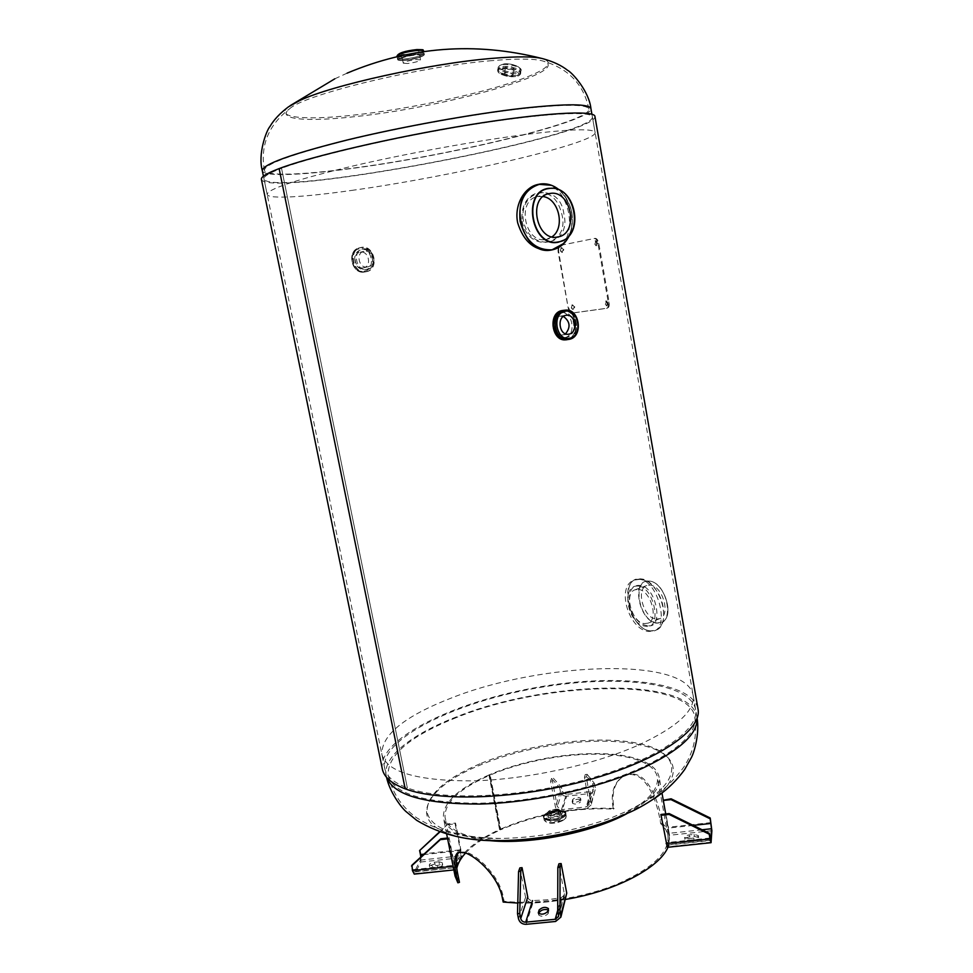 <?xml version="1.0" encoding="UTF-8"?>
<svg xmlns="http://www.w3.org/2000/svg" width="973" height="973" viewBox="0 0 973 973"><rect width="100%" height="100%" fill="white"/><g stroke="black" fill="none" stroke-linecap="round" stroke-linejoin="round"><path stroke-width="0.73" stroke-dasharray="4.87 3.65" d="M279.129 168.609L281.538 168.305C269.217 172.999 263.367 176.563 263.999 178.971C269.922 198.188 595.476 136.67 592.387 116.93C591.864 110.581 541.852 113.269 467.867 125.335C394.004 137.351 313.038 156.276 281.55 168.305L279.129 168.609M405.194 788.811L407.346 787.911L281.538 168.305L407.346 787.911C393.749 782.779 386.196 776.199 384.676 768.184C380.188 739.358 452.567 703.686 531.307 689.03C609.962 673.948 689.893 680.845 695.586 709.439C699.636 729.774 657.249 759.706 589.079 778.753C521.042 797.884 442.107 801.12 407.346 787.911L405.194 788.811M363.026 248.954C374.447 246.935 378.485 267.672 367.089 269.57C356.033 271.649 351.873 250.693 363.026 248.954M564.875 337.595C577.038 335.43 572.525 309.925 560.472 313.087C547.58 315.203 552.263 341.073 564.875 337.595M522.112 221.309C528.424 253.892 569.947 246.278 561.956 214.68C558.429 199.72 550.682 192.289 538.738 192.399C526.539 195.974 521.005 205.607 522.112 221.309M638.58 586.123C654.744 587.522 662.26 630.358 645.695 626.223C627.439 625.043 620.081 583.776 638.58 586.123M382.292 768.816C377.743 739.565 450.973 703.443 530.662 688.519C610.266 673.17 691.499 679.92 697.969 708.77M355.072 261.056C351.91 247.823 370.664 244.734 373.06 257.942C375.858 271.078 357.213 274.483 355.072 261.056M562.139 312.844C549.064 314.899 553.771 341.024 566.554 337.4C578.899 335.308 574.362 309.548 562.139 312.844M261.421 179.409C267.575 198.845 596.461 136.792 594.953 116.505M563.914 214.255C560.363 181.525 517.952 187.862 523.438 220.993C530.017 253.734 571.808 245.877 563.914 214.255M647.422 625.566C628.935 624.532 621.528 582.973 640.307 585.503C656.69 586.743 664.243 629.896 647.422 625.566M545.707 818.609C536.755 815.812 555.133 807.481 563.318 810.558C572.538 813.233 553.978 821.808 545.707 818.609M626.709 813.744L629.653 812.37C685.247 786.415 685.515 755.145 643.044 745.598C602.214 735.053 529.446 744.15 479.774 765.228C429.069 785.71 407.857 817.807 446.315 832.766C456.896 836.962 470.762 839.504 487.911 840.368M638.337 745.16C676.928 727.22 695.196 710.655 693.153 695.44C686.914 656.593 541.487 662.102 451.533 697.945C404.804 716.055 381.574 734.822 381.83 754.257C386.67 772.063 416.918 780.942 472.574 780.893C526.259 779.568 593.858 764.912 638.337 745.16M456.325 717.6C410.399 735.868 387.655 755.012 388.105 775.019C393.068 793.421 423 802.834 477.901 803.248C530.844 802.348 597.361 787.85 641.11 767.892C679.105 749.733 697.045 732.778 694.904 717.052C688.507 676.965 544.856 681.343 456.325 717.6M479.908 763.817C444.612 778.972 426.977 794.99 426.977 811.883C430.881 828.643 455.425 837.498 500.572 838.446C539.066 837.741 576.43 830.687 612.649 817.271L628.753 810.412C683.265 784.554 683.837 754.063 642.156 744.284C601.059 734.104 529.713 743.031 479.908 763.817M400.985 58.416C408.538 54.853 429.847 53.101 421.187 56.714C413.695 60.192 392.654 62.004 400.985 58.416M288.47 106.835L287.972 107.237C274.812 117.867 305.425 120.409 352.567 115.228C408.538 109.317 484.311 93.153 523.109 78.509C546.996 69.484 553.832 62.953 543.627 58.927L543.007 58.745M501.326 69.424C508.003 66.517 524.216 73.06 516.736 75.578C510.12 78.399 494.041 72.026 501.326 69.424M351.496 190.44C450.317 176.928 597.252 143.189 595.099 132.51C593.798 128.424 571.504 128.971 528.23 134.165C478.509 140.38 406.3 153.503 351.703 166.286C295.476 179.847 267.307 189.249 267.174 194.466C268.366 199.368 303.844 197.178 351.496 190.44M522.221 108.635C472.89 114.182 401.46 127.049 347.556 140.173C292.058 154.16 264.328 164.242 264.388 170.421C265.763 176.247 300.973 174.97 348.188 168.755C446.206 156.385 591.462 121.807 588.896 109.11C587.449 104.22 565.216 104.062 522.221 108.635M492.095 60.63C419.983 66.419 304.391 94.454 289.662 108.733C275.554 119.46 305.984 122.051 353.308 116.809C443.445 107.918 577.427 70.603 542.593 60.934C534.043 58.599 517.21 58.502 492.095 60.63M537.351 184.663L539.006 184.347C570.227 178.387 582.596 244.782 551.521 249.988M543.165 196.534L537.51 196.595C516.043 200.256 525.043 244.381 546.121 239.407L552.056 236.804M639.468 579.385L634.408 580.03C615.495 585.928 628.813 630.078 648.699 631.465L654.282 630.881C669.582 626.162 657.602 580.224 639.468 579.385M638.252 589.419C650.633 589.918 659.195 619.643 647.982 623.17L644.321 623.584C631.866 622.586 623.717 593.275 634.931 589.82L638.252 589.419M656.118 619.083L659.791 618.658C671.066 615.094 662.552 585.551 650.122 585.114L646.777 585.527C635.503 589.006 643.603 618.147 656.118 619.083M405.668 54.585L401.545 54.184C402.944 52.651 407.334 51.423 414.753 50.499L418.828 50.912C417.429 52.445 413.039 53.661 405.668 54.585M407.371 63.525L403.26 63.172C404.659 61.688 409.061 60.484 416.456 59.535L420.518 59.9C419.108 61.384 414.729 62.588 407.371 63.525M403.868 59.098C415.24 57.662 422.027 55.777 424.204 53.442C423.912 52.749 421.82 52.542 417.916 52.834C406.446 54.281 399.623 56.166 397.471 58.502C397.775 59.207 399.915 59.414 403.868 59.098C415.264 57.687 422.063 55.802 424.24 53.454C423.96 52.749 421.856 52.542 417.94 52.846C406.434 54.293 399.599 56.191 397.434 58.526C397.738 59.244 399.879 59.438 403.856 59.134M397.434 58.526L397.629 59.572C397.884 60.423 400.073 60.691 404.209 60.375C418.074 59.329 432.754 52.907 418.062 54.208C403.807 55.291 389.468 61.773 404.221 60.362C413.914 59.888 427.074 55.047 424.447 54.512C424.155 53.807 422.063 53.6 418.147 53.904C406.629 55.352 399.794 57.249 397.629 59.572C397.945 60.29 400.085 60.484 404.05 60.168C415.459 58.721 422.258 56.835 424.447 54.512L423.839 51.545M363.403 267.83C354.987 269.728 351.533 253.661 360.071 252.25L360.314 252.202C368.816 250.389 372.1 266.529 363.513 267.806L363.403 267.83M367.32 266.955C358.879 268.852 355.413 252.725 363.963 251.302L364.218 251.253C372.744 249.429 376.04 265.653 367.417 266.93L367.32 266.955M365.739 271.771L365.848 271.759C379.178 269.825 374.155 244.77 360.959 247.543L360.509 247.629C347.312 249.879 352.737 274.751 365.739 271.771M365.751 271.808L365.86 271.795C379.227 269.862 374.204 244.722 360.959 247.507L360.509 247.592C347.264 249.854 352.713 274.787 365.751 271.808M366.213 271.71L366.31 271.686C379.689 269.752 374.654 244.612 361.409 247.385L360.959 247.483C347.714 249.745 353.163 274.69 366.213 271.71M563.403 316.42L559.962 316.164C550.864 317.624 553.43 336.232 562.528 334.919L565.508 333.824M563.136 310.423L563.476 310.399C577.682 308.113 581.915 337.011 567.806 339.48L566.687 339.699M560.193 311.384L562.783 310.728M566.505 311.117C578.339 314.084 578.667 337.4 566.918 339.358L563.902 339.528M564.17 310.302C578.096 309.073 581.55 337.144 567.806 339.528L567.721 339.541M563.355 339.455C551.703 338.251 548.93 315.593 559.962 311.482M562.601 310.545C577.111 306.775 582.462 336.853 567.806 339.48L567.101 339.613M563.987 310.326C577.986 308.806 581.659 337.108 567.806 339.504L567.539 339.565M559.317 820.263C554.014 822.1 550.56 822.063 548.942 820.142L551.46 817.575C556.738 815.751 560.193 815.8 561.81 817.709L559.317 820.263M558.003 813.343C552.7 815.167 549.246 815.131 547.629 813.246L550.159 810.691C555.449 808.879 558.891 808.916 560.509 810.813L558.003 813.343M561.616 818.244C573.255 813.1 558.976 808.393 548.091 813.635C536.378 818.67 550.463 823.62 561.616 818.244C564.644 816.785 566.079 815.325 565.933 813.842C563.136 810.57 557.176 810.485 548.079 813.623C545.014 815.07 543.554 816.554 543.7 818.05C546.485 821.334 552.457 821.394 561.628 818.232C573.146 813.112 558.952 808.429 548.127 813.647C536.476 818.658 550.487 823.584 561.579 818.232C552.457 821.37 546.534 821.309 543.798 818.062C546.558 821.321 552.482 821.382 561.567 818.244C564.571 816.809 565.994 815.35 565.848 813.89C563.075 810.643 557.164 810.558 548.14 813.671C545.099 815.106 543.652 816.578 543.798 818.062L544.187 820.142C546.96 823.426 552.883 823.486 561.968 820.348C564.96 818.901 566.383 817.454 566.237 815.982C563.464 812.71 557.553 812.637 548.529 815.751C545.5 817.186 544.053 818.658 544.187 820.142C547.24 823.985 553.102 824.277 561.798 821.03C568.086 816.785 564.924 819.327 566.237 815.982L565.848 813.89C566.006 815.338 564.583 816.785 561.579 818.232M559.487 816.031L562.649 812.82C560.606 810.424 556.252 810.375 549.575 812.662L546.364 815.897C548.407 818.293 552.786 818.342 559.487 816.031M559.134 814.133L562.297 810.935C560.253 808.551 555.899 808.502 549.21 810.789L546.011 814.012C548.054 816.408 552.421 816.444 559.134 814.133M561.263 817.052C572.671 812.005 558.684 807.395 548.006 812.54C536.512 817.478 550.329 822.307 561.263 817.052M507.261 69.01L505.461 67.38C506.434 66.128 508.684 66.018 512.212 67.076L513.999 68.706C513.014 69.971 510.776 70.068 507.261 69.01M506.325 75.225L504.525 73.607C505.498 72.367 507.748 72.27 511.263 73.328L513.063 74.933C512.09 76.174 509.84 76.271 506.325 75.225M502.761 73.437C512.102 76.222 518.074 75.967 520.664 72.634C520.737 71.138 519.156 69.703 515.921 68.329C506.519 65.507 500.523 65.763 497.933 69.095C497.872 70.628 499.477 72.075 502.761 73.437M502.615 74.848C513.939 79.652 527.67 74.507 515.617 69.837C504.026 64.911 490.489 70.299 502.615 74.848M502.7 73.486C512.114 76.308 518.135 76.04 520.762 72.683C520.835 71.175 519.241 69.728 515.982 68.341C506.495 65.495 500.438 65.75 497.835 69.107C497.775 70.652 499.392 72.111 502.7 73.486M595.208 826.126C637.947 810.57 658.709 794.345 657.517 777.451C655.644 768.743 647.106 762.346 631.903 758.271C596.899 748.687 533.155 756.532 490.173 775.092L500.815 829.689C537.072 814.158 574.605 807.286 613.391 809.086L612.759 805.62C610.935 792.253 614.17 782.657 622.465 776.819C626.393 774.411 630.565 773.851 634.968 775.153C647.823 778.643 656.86 801.314 660.059 820.093L660.703 823.693C664.741 827.232 667.15 831.246 667.94 835.71C669.473 852.287 652.591 868.415 617.283 884.08C583.131 898.128 537.242 905.036 504.099 901.278L503.345 897.41C499.708 876.211 478.205 855.875 466.298 852.129L459.195 852.044M455.072 876.041C453.856 859.451 468.694 843.944 499.575 829.531L488.933 774.97L489.808 775.238C459.098 788.689 444.175 802.81 445.062 817.588C446.339 824.24 452.214 829.677 462.686 833.91C476.989 839.395 496.668 841.499 521.759 840.222M626.94 813.635C650.037 800.888 660.776 788.762 659.159 777.232C657.249 768.378 648.553 761.871 633.095 757.736C597.531 748.03 532.924 755.997 489.31 774.812L499.94 829.361C536.719 813.61 574.788 806.653 614.133 808.466L613.501 804.999C611.701 791.754 614.96 782.195 623.279 776.345C627.317 773.863 631.611 773.28 636.147 774.617C649.21 778.145 658.344 800.901 661.543 819.655L662.187 823.255C666.31 826.868 668.767 830.954 669.582 835.503L668.743 844.941M488.933 774.97C457.724 788.616 442.569 802.956 443.445 817.989C444.746 824.727 450.694 830.237 461.287 834.542C468.183 837.242 476.709 839.176 486.865 840.319M565.021 899.514C548.48 902.287 532.73 903.479 517.77 903.066M503.175 902.068L504.099 901.278M662.187 823.255L660.703 823.693M502.409 898.188L503.345 897.41M499.575 829.531L500.45 829.847L489.808 775.238M459.451 882.341L456.665 875.627L456.896 867.892M465.605 853.017C473.644 844.515 485.259 836.792 500.45 829.847M489.31 774.812L490.173 775.092M499.94 829.361L500.815 829.689M614.133 808.466L613.391 809.086M613.501 804.999L612.759 805.62M661.543 819.655L660.059 820.093M667.283 847.325L669.728 840.842L668.293 827.245L663.355 799.672M661.202 814.437L667.004 845.123L669.363 838.86L663.282 800.244M688.811 838.592L693.749 838.069C696.668 837.619 698.2 836.792 698.334 835.576L694.065 834.408L689.164 834.931C686.245 835.381 684.712 836.221 684.566 837.425L688.811 838.592L689.164 840.599L694.102 840.076C697.021 839.626 698.553 838.787 698.687 837.571L694.418 836.391L689.516 836.926C686.597 837.376 685.077 838.203 684.919 839.419L689.164 840.599M587.157 774.313L594.491 783.484L592.618 783.703L585.26 774.532L587.157 774.313L586.378 777.001L591.11 804.939L595.208 789.748L590.879 793.421L566.663 796.194L561.822 811.482C558.478 811.543 556.337 809.998 555.413 806.86L550.548 781.185L551.509 778.485L553.394 778.266L552.445 780.966L550.548 781.185M585.26 774.532L584.457 777.232L589.212 804.416L593.36 789.249L590.55 791.621L566.335 794.406L561.482 809.658L557.298 806.641L552.445 780.966M595.208 789.748L591.17 802.81M591.11 804.939L586.67 808.697L561.822 811.482M593.36 789.249L589.261 803.029M594.491 783.484L595.257 787.668M592.618 783.703L593.396 787.887M584.457 777.232L586.378 777.001M589.212 804.416L586.33 806.86L561.482 809.658M580.078 800.256L580.589 798.261C578.096 796.887 575.469 797.276 572.72 799.429L572.173 801.436C574.69 802.822 577.33 802.433 580.078 800.256L580.419 802.068L580.93 800.074C578.436 798.687 575.809 799.076 573.048 801.229L572.513 803.248C575.031 804.635 577.658 804.245 580.419 802.068M553.394 778.266L561.47 787.303L562.26 791.475L566.335 794.406M561.47 787.303L559.633 787.522L551.509 778.485M566.663 796.194C563.403 796.242 561.312 794.746 560.412 791.681L559.633 787.522M420.068 849.697L420.968 854.112L420.798 862.017L414.887 873.547L455.036 869.801L453.309 866.225L447.629 838.848M420.774 857.091L420.409 860.12L414.498 871.613L454.841 867.661L448.249 837.96L447.823 838.823M439.93 831.915L448.225 823.863L455.534 823.049L460.849 849.782L460.825 857.712L456.848 863.574L455.607 869.23M448.225 823.863L439.577 831.793M447.823 824.69L455.133 823.863L455.534 823.049M455.133 823.863L460.46 850.633L460.436 855.802L456.459 861.64L455.218 867.296M438.957 861.774L434.384 862.26C431.221 862.796 429.519 863.732 429.275 865.058L432.571 865.958L437.169 865.459C440.343 864.924 442.046 864 442.277 862.674L438.957 861.774L439.346 863.683L434.773 864.17C431.611 864.717 429.896 865.642 429.665 866.979L432.961 867.88L437.558 867.393C440.733 866.858 442.435 865.921 442.666 864.596L439.346 863.683M411.968 865.155L412.893 869.68L414.498 871.613M447.458 838.045L448.249 837.96M519.862 867.892L525.566 897.301C526.648 900.901 529.117 902.701 532.973 902.676L547.033 901.971L561.579 899.818L566.687 895.574M527.743 897.082C528.448 899.429 530.054 900.597 532.572 900.584L546.631 899.867L561.178 897.714L564.498 894.965L558.928 863.781M539.006 913.756L538.726 915.058C541.706 917.077 544.844 916.615 548.127 913.659L548.869 910.728L548.188 909.901M596.68 243.055L595.975 245.731L594.357 243.53L595.099 240.854L596.68 243.055L597.495 242.909L596.79 245.573L595.16 243.384L595.914 240.696L597.495 242.909M563.221 249.708L561.932 252.408L559.743 250.389L561.056 247.689L563.829 249.599L562.54 252.299L560.326 250.28L561.652 247.58L563.829 249.599M574.179 307.018L573.012 309.596L570.713 307.553L571.905 304.975L574.788 306.884L573.608 309.463L571.297 307.432L572.501 304.841L574.788 306.884M607.274 303.345L606.617 305.887L604.938 303.625L605.62 301.083L607.274 303.345L608.089 303.175L607.432 305.717L605.729 303.467L606.434 300.912L608.089 303.175M568.755 307.821C569.631 311.178 571.37 312.82 574.009 312.771L607.347 308.186C609.001 307.663 609.585 305.619 609.098 302.068L598.833 243.651C598.079 240.112 596.826 238.349 595.062 238.349L561.895 245.087C559.39 245.914 558.32 248.091 558.672 251.581L568.183 307.954C569.047 311.311 570.798 312.953 573.413 312.905L606.544 308.356C608.174 307.833 608.757 305.79 608.271 302.238L598.006 243.797C597.252 240.258 595.999 238.494 594.248 238.494L561.287 245.196C558.806 246.023 557.736 248.188 558.088 251.691L568.183 307.954M607.347 308.186L606.544 308.356M609.098 302.068L608.271 302.238M598.833 243.651L598.006 243.797M595.062 238.349L594.248 238.494M561.895 245.087L561.287 245.196M697.057 718.39L696.875 716.821C690.344 676.211 544.977 680.674 455.352 717.332C412.005 734.165 382.535 756.909 386.184 775.53L386.67 777.427M262.296 170.652L262.321 170.762C263.719 176.672 299.453 175.371 347.276 169.071C446.157 156.58 592.508 121.807 590.964 108.794M559.268 189.917C572.258 202.98 575.59 218.22 569.266 235.624C575.59 218.22 572.258 202.98 559.244 189.905M551.338 185.259C571.881 192.022 579.713 228.314 564.085 243.262M640.806 578.911L635.856 579.519C618.706 584.785 630.966 629.263 650.025 630.942L655.753 630.309C672.915 624.861 659.682 579.434 640.806 578.911M650.122 630.857C628.035 628.68 618.487 575.542 640.915 578.923L648.711 582.097C660.083 591.9 664.973 604.355 663.391 619.46C661.348 627.731 656.921 631.538 650.122 630.857M656.702 623.182L663.306 621.479C674.63 613.927 663.318 581.477 649.271 581.088L647.422 581.063C630.905 581.599 639.796 621.747 656.702 623.182M656.787 622.927C638.908 621.309 631.258 578.461 649.441 581.246C667.648 582.146 675.42 626.697 656.787 622.927M397.896 55.047L403.734 55.461C416.785 54.512 430.565 48.395 416.736 49.611M397.008 56.081C397.312 56.799 399.453 57.006 403.418 56.702C414.741 55.279 421.516 53.393 423.754 51.046M364.072 271.212C376.502 269.557 371.929 246.23 359.645 248.808C347.069 250.341 351.776 273.985 364.072 271.212M366.31 271.686L364.79 271.99C378.12 270.056 373.097 245.038 359.913 247.799L359.463 247.884C346.266 250.146 351.691 274.97 364.693 272.002C351.508 274.945 346.12 250.256 359.463 247.884L360.509 247.629M564.535 310.253L565.07 310.18C579.251 307.894 583.496 336.828 569.363 339.309M562.272 310.521L562.88 310.448M563.489 310.399C577.415 309.159 580.869 337.23 567.125 339.601L567.04 339.626M561.567 821.042C572.16 816.347 559.171 812.017 549.246 816.809C538.592 821.407 551.436 825.943 561.567 821.042M561.445 817.32C564.474 815.873 565.909 814.401 565.763 812.929C562.966 809.658 557.006 809.585 547.908 812.71C544.844 814.17 543.384 815.642 543.518 817.138C546.315 820.421 552.287 820.482 561.445 817.32M503.722 70.397C514.231 74.872 526.977 70.032 515.799 65.678C505.048 61.104 492.484 66.14 503.722 70.397M503.041 71.516C512.394 74.313 518.354 74.045 520.956 70.701C521.029 69.205 519.448 67.757 516.213 66.383C506.811 63.561 500.815 63.817 498.225 67.161C498.164 68.694 499.769 70.141 503.041 71.516M502.518 74.678C511.944 77.487 517.964 77.22 520.579 73.875C520.652 72.367 519.059 70.92 515.799 69.545C506.313 66.699 500.256 66.955 497.653 70.311C497.592 71.844 499.21 73.303 502.518 74.678M711.202 842.156L667.514 846.778M710.095 838.008L666.262 842.679M710.57 840.161L667.15 844.771M694.102 840.076L693.749 838.069M689.516 836.926L689.164 834.931M694.418 836.391L694.065 834.408M702.092 829.762L668.633 833.362M693.19 825.384L668.183 828.096M711.032 822.611L668.293 827.245M711.871 830.723L668.986 835.333M590.879 793.421L586.67 808.697M590.55 791.621L586.33 806.86M580.917 800.341L580.577 798.529M572.525 802.968L572.185 801.156M573.048 801.229L572.72 799.429M562.26 791.475L557.298 806.641M560.412 791.681L555.413 806.86M420.798 862.017L460.825 857.712M420.968 854.112L460.849 849.782M423.437 854.647L460.46 850.633M420.409 860.12L460.436 855.802M434.773 864.17L434.384 862.26M437.558 867.393L437.169 865.459M432.961 867.88L432.571 865.958M412.893 869.68L453.722 865.325M526.125 924.314L532.973 902.676M518.487 918.767L525.566 897.301M538.762 914.584L538.531 913.367M548.845 911.19L548.431 909.062M548.127 913.659L547.714 911.519M557.76 910.059L561.178 897.714M558.672 914.827L564.547 893.36M555.619 921.455L561.579 899.818M695.586 709.439L592.387 116.93M384.676 768.184L263.999 178.971M693.153 695.44L697.106 718.244M386.561 777.305L381.83 754.257M694.904 717.052C696.425 727.889 695.671 738.434 692.63 748.687C688.86 759.232 687.193 761.506 683.8 767.113C673.705 780.723 662.637 791.183 650.584 798.492L629.799 809.937L612.649 817.271M388.105 775.019C390.587 785.685 395.087 795.233 401.606 803.686C408.903 812.127 411.275 813.647 416.444 817.636C439.674 832.402 467.721 839.346 500.572 838.446M543.627 58.927L541.73 58.429M591.912 114.242L595.099 132.51M263.428 176.198L267.174 194.466M347.057 73.17L334.809 78.813M290.051 105.716L287.972 107.237M264.388 170.421C260.071 145.464 268.499 124.897 289.662 108.733M588.896 109.11C583.764 84.298 568.329 68.244 542.593 60.934M538.641 184.323L537.437 184.639M553.759 188.276C559.937 188.592 565.799 195.901 571.346 210.204C573.158 225.712 571.054 235.466 565.058 239.467M557.711 236.962L546.157 239.407M548.225 193.858L537.51 196.595M654.282 630.881L655.753 630.309C659.633 628.594 662.175 624.982 663.391 619.46L662.613 622.027L663.306 621.479C674.678 613.829 663.416 581.538 649.295 581.088L646.473 580.954L648.711 582.097L640.866 578.899L634.408 580.03M659.791 618.658L647.982 623.17M646.777 585.527L634.931 589.82M403.26 63.172L401.545 54.184M397.106 56.58L397.471 58.502M420.518 59.9L418.828 50.912M363.963 251.302L360.071 252.25M367.417 266.93L363.513 267.806M562.528 334.919L568.317 334.238M560.582 316.055L566.031 315.325M547.629 813.246L548.942 820.142M560.509 810.813L561.81 817.709M562.649 812.82L562.297 810.935M546.364 815.897L546.011 814.012M565.933 813.842L565.763 812.929C562.88 809.512 556.945 809.378 547.945 812.54C544.868 813.963 543.396 815.496 543.518 817.138L543.7 818.05M504.525 73.607L505.461 67.38M497.933 69.095L498.225 67.161C501.144 63.209 507.079 62.71 516.006 65.665C520.263 67.83 521.905 69.509 520.956 70.701L520.664 72.634M513.063 74.933L513.999 68.706M520.762 72.683L520.579 73.875C518.731 77.244 512.722 77.572 502.567 74.86C499.55 73.826 497.921 72.318 497.653 70.311L497.835 69.107M667.94 835.71L657.517 777.451M669.582 835.503L665.727 813.939M661.993 793.068L659.159 777.232M446.668 834.068L443.445 817.989M459.767 851.752L458.538 852.226M622.465 776.819L623.279 776.345M456.665 875.627L445.062 817.588M667.004 845.123L710.752 840.477M684.919 839.419L684.566 837.425M698.687 837.571L698.334 835.576M572.513 803.248L572.173 801.436M580.93 800.074L580.589 798.261M442.666 864.596L442.277 862.674M429.665 866.979L429.275 865.058M414.084 871.99L454.841 867.661M453.844 869.923L455.036 869.801M548.869 910.728L548.456 908.6M538.726 915.058L538.312 912.917M558.624 916.469L564.498 894.965M595.975 245.731L596.79 245.573M561.932 252.408L562.54 252.299M606.617 305.887L607.432 305.717M605.62 301.083L606.434 300.912M595.099 240.854L595.914 240.696"/><path stroke-width="1.46" d="M697.969 708.77L698.042 709.159C702.153 729.799 659.11 760.229 589.796 779.58C520.616 799.028 440.404 802.263 405.194 788.811L279.129 168.609C266.675 173.364 260.776 176.964 261.421 179.409L382.292 768.816C383.824 776.928 391.45 783.593 405.182 788.811L279.129 168.609C310.995 156.41 393.274 137.169 468.39 124.945C543.627 112.661 594.418 109.949 594.929 116.383L594.953 116.505M487.911 840.368L501.253 840.611C539.553 839.857 576.734 832.827 612.808 819.534L626.709 813.744M590.964 108.794L590.939 108.672C589.2 91.657 572.635 72.866 567.563 70.287C561.47 65.446 553.284 61.591 543.007 58.745C534.347 56.385 517.441 56.264 492.265 58.368C430.419 63.367 331.477 85.283 299.745 100.547L288.47 106.835C280.017 113.221 273.839 119.776 269.959 126.502C266.237 130.71 257.699 154.184 262.296 170.652M551.521 249.988L550.584 250.17C534.639 250.949 523.681 241.851 517.697 222.89C514.012 205.583 523.802 187.716 537.351 184.663L537.437 184.639M552.056 236.804C565.447 227.889 559.086 198.723 543.165 196.534M549.879 193.493C571.54 189.163 579.519 234.079 557.711 236.962L557.675 236.962C536.476 241.961 527.427 197.324 549.015 193.663L549.879 193.493M565.739 315.374C556.617 316.845 559.195 335.551 568.317 334.238L569.108 334.116C578.23 332.535 575.529 313.829 566.371 315.276L565.739 315.374M567.04 339.626L566.517 339.674C552.433 341.669 548.504 312.771 562.601 310.545L564.535 310.253M565.508 333.824C570.823 327.269 570.129 321.467 563.403 316.42M562.783 310.728L566.505 311.117M567.721 339.541L566.517 339.723C552.384 341.718 548.444 312.734 562.576 310.496L565.07 310.18C579.604 307.991 583.788 336.622 569.424 339.297L568.086 339.504C553.99 341.499 550.049 312.552 564.158 310.326M567.101 339.613C552.786 342.532 548.152 312.856 562.601 310.545M567.539 339.565C553.053 343.201 547.848 312.917 562.589 310.521L563.987 310.326M521.759 840.222C546.875 838.641 571.358 833.946 595.208 826.126M486.865 840.319C527.342 845.306 591.146 833.156 626.94 813.635M517.77 903.066L503.175 902.068L502.409 898.188C498.772 876.977 476.989 856.593 464.912 852.774L458.21 852.36C453.977 855.121 453.613 864.036 457.128 879.093L457.869 882.803L455.072 876.041L446.668 834.068M668.743 844.941C662.954 865.934 617.393 890.976 565.021 899.514M459.195 852.044C455.546 855.291 455.388 864.158 458.709 878.631L459.451 882.341L457.869 882.803M457.128 879.093L458.709 878.631M456.896 867.892C458.088 862.966 460.995 858.004 465.605 853.017M669.035 814.413L709.208 834.165L709.268 833.289L669.144 813.562L669.035 814.413L661.081 815.289L667.283 847.325L711.056 842.691L711.871 830.723L710.217 817.989L671.115 798.797L663.282 800.244M709.268 833.289L710.752 840.477L711.531 828.741L702.092 829.762M711.056 842.691L710.035 838.908L666.152 843.579M709.208 834.165L710.035 838.908M669.144 813.562L661.202 814.437L661.081 815.289M663.318 800.475L671.005 799.611L710.168 818.828L711.531 828.741M671.005 799.611L671.115 798.797M710.168 818.828L710.217 817.989M420.774 857.091L420.518 854.975L423.437 854.647M439.93 831.915L419.618 850.548L439.577 831.793M419.618 850.548L420.518 854.975M414.291 874.119L412.43 870.58L411.968 865.155L440.781 838.787L447.458 838.045M440.781 838.787L440.343 839.65L447.629 838.848M411.506 866.043L440.343 839.65M517.502 913.732L518.573 871.54L520.774 871.309L519.752 913.501L517.502 913.732L518.487 918.767C519.606 922.477 522.148 924.326 526.125 924.314L555.619 921.455L560.886 917.101L566.748 893.141L561.129 863.55L560.071 867.198L557.845 867.43L558.928 863.781L561.129 863.55M519.752 913.501L520.737 918.548C521.455 920.957 523.121 922.161 525.712 922.161L555.206 919.278L557.76 910.059M518.573 871.54L519.862 867.892L522.051 867.661L527.743 897.082L520.737 918.548M520.774 871.309L522.051 867.661M539.103 909.986L538.312 912.917C541.292 914.936 544.43 914.462 547.714 911.519L548.456 908.6C545.512 906.605 542.387 907.067 539.103 909.986L539.006 913.756M548.188 909.901C544.479 908.977 541.584 909.719 539.504 912.115M557.845 867.43L557.699 909.755L558.624 916.469L555.206 919.278M557.699 909.755L559.974 909.536L560.071 867.198M560.886 917.101L559.974 909.536M386.67 777.427C393.737 795.294 424.885 804.172 480.115 804.051C533.289 802.701 599.04 788.106 642.508 768.269C679.568 750.597 697.75 733.97 697.057 718.39M591.912 114.242L590.939 108.672C589.492 103.722 567.028 103.564 523.535 108.173C473.596 113.78 401.192 126.818 346.558 140.136C290.319 154.306 262.236 164.51 262.321 170.762L263.428 176.198M564.085 243.262L551.873 249.915C519.91 257.334 506.069 190.185 538.641 184.323L551.338 185.259M559.244 189.905C553.357 185.125 547.081 183.167 540.404 184.043C524.982 188.543 518.22 200.985 520.117 221.382C525.542 241.122 536.245 250.584 552.238 249.781C559.743 248.2 565.41 243.493 569.254 235.636C565.422 243.518 559.706 248.273 552.141 249.866L550.584 250.17M548.821 188.312L553.759 188.276C575.116 190.051 583.058 230.321 564.133 240.051L558.466 242.168C531.501 248.553 521.042 191.195 548.821 188.312M548.991 188.543C521.492 191.401 531.854 248.188 558.551 241.876C585.284 238.361 575.59 183.325 548.991 188.543M397.008 56.081C398.176 53.089 404.78 50.924 416.833 49.574C426.661 49.793 421.418 49.562 423.741 51.022L423.741 51.022C423.462 50.316 421.37 50.11 417.453 50.389C405.972 51.837 399.161 53.722 397.008 56.081L397.106 56.58M416.736 49.611C405.425 51.07 399.149 52.883 397.896 55.047M565.009 311.311C578.461 307.796 583.435 335.734 569.837 338.166C556.361 341.961 551.217 313.586 565.009 311.311M569.363 339.309L565.836 339.808C551.715 341.803 547.775 312.832 561.908 310.594L563.489 310.351M566.359 339.747L565.836 339.808C551.63 341.766 547.702 312.88 561.895 310.594L562.272 310.521M710.971 823.45L693.19 825.384M412.43 870.58L453.114 866.25M525.712 922.161L532.572 900.584M538.531 913.367L538.349 912.443M560.947 914.596L566.748 893.141M698.042 709.159L594.929 116.383M697.106 718.244C699.502 732.122 695.002 750.499 691.487 757.395L684.7 769.497C677.439 779.519 668.731 788.227 658.587 795.61C648.468 802.603 639.2 808.016 630.772 811.859L612.808 819.534M501.253 840.611C468.925 841.645 440.745 834.883 416.687 820.336L405.911 811.482C400.341 806.556 389.382 791.049 386.561 777.305M488.3 840.38C535.855 842.654 581.368 834.056 624.824 814.596M541.73 58.429C475.213 41.657 410.326 46.582 347.057 73.17M334.809 78.813L290.051 105.716M538.641 184.323L540.295 184.006C547.021 183.131 553.345 185.101 559.268 189.917M565.058 239.467L564.133 240.051C583.082 230.273 575.165 190.076 553.759 188.276M549.015 193.663L548.225 193.858M665.727 813.939L661.993 793.068M414.255 874.119L453.844 869.923"/></g></svg>
